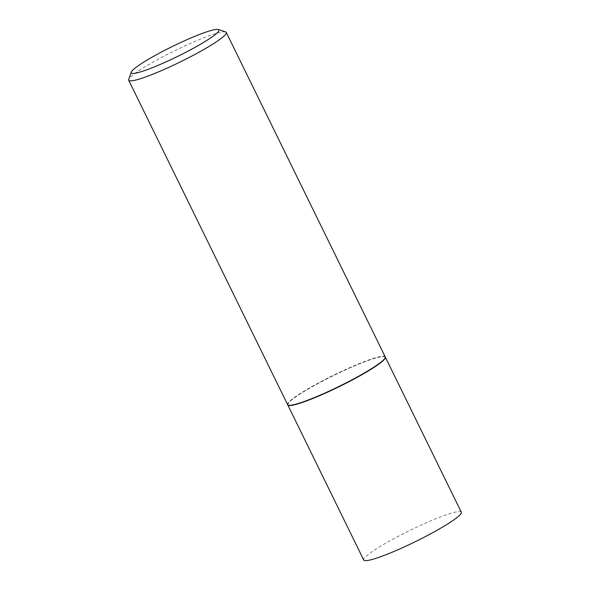 <?xml version="1.0" encoding="UTF-8"?>
<svg xmlns="http://www.w3.org/2000/svg" width="590" height="590" viewBox="0 0 590 590"><rect width="100%" height="100%" fill="white"/><g stroke="black" fill="none" stroke-linecap="round" stroke-linejoin="round"><path stroke-width="0.44" stroke-dasharray="2.95 2.21" d="M461.306 512.194A54.332 6.247 -26.1 0 0 420.139 525.565A54.332 6.247 -26.1 0 0 363.72 559.999M385.255 356.98A54.332 6.247 -26.1 0 0 344.162 370.468A54.332 6.247 -26.1 0 0 287.699 404.777M385.071 358.027A54.059 6.21 -26.1 0 0 344.125 370.52A54.059 6.21 -26.1 0 0 288.635 405.271M385.204 356.854A54.332 6.247 -26.1 0 0 344.044 370.225A54.332 6.247 -26.1 0 0 287.625 404.659M225.631 31.949A54.332 6.247 -26.1 0 0 185.113 45.806A54.332 6.247 -26.1 0 0 128.701 79.429"/><path stroke-width="0.89" d="M287.699 404.777A54.332 6.247 -26.1 0 0 287.743 404.902L363.72 559.999A54.332 6.247 -26.1 0 0 404.888 546.628A54.332 6.247 -26.1 0 0 461.306 512.194L385.329 357.098A54.332 6.247 -26.1 0 0 385.255 356.98M287.743 404.902A54.332 6.247 -26.1 0 0 328.91 391.531A54.332 6.247 -26.1 0 0 385.329 357.098M131.246 72.157L128.701 79.429A54.332 6.247 -26.1 0 0 128.694 80.24L287.625 404.659A54.332 6.247 -26.1 0 0 288.267 405.146L288.635 405.271A54.059 6.21 -26.1 0 0 328.947 391.48A54.059 6.21 -26.1 0 0 385.071 358.027L385.196 357.658A54.332 6.247 -26.1 0 0 385.204 356.854L226.28 32.435A54.332 6.247 -26.1 0 0 225.631 31.949L218.33 29.5A48.815 5.612 -26.1 0 0 181.927 41.949A48.815 5.612 -26.1 0 0 131.246 72.157A48.815 5.612 -26.1 0 0 168.224 60.873A48.815 5.612 -26.1 0 0 218.33 29.5M288.267 405.146A54.332 6.247 -26.1 0 0 328.792 391.288A54.332 6.247 -26.1 0 0 385.196 357.658M128.694 80.24A54.332 6.247 -26.1 0 0 169.861 66.869A54.332 6.247 -26.1 0 0 226.28 32.435"/></g></svg>
